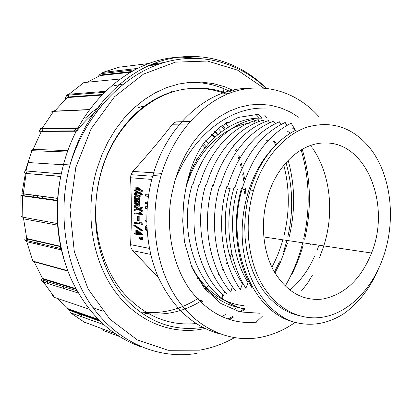 <?xml version="1.0" encoding="UTF-8"?>
<svg xmlns="http://www.w3.org/2000/svg" width="411" height="411" viewBox="0 0 411 411"><rect width="100%" height="100%" fill="white"/><g stroke="black" fill="none" stroke-linecap="round" stroke-linejoin="round"><path stroke-width="0.62" d="M266.672 140.613L267.289 140.619M273.433 141.476L276.002 144.908M141.667 237.055L139.37 236.921L139.37 237.486L141.543 238.108L142.504 238.036L142.504 237.137L139.37 236.921M142.802 230.479L134.967 225.207L134.017 225.264L133.77 225.598L141.59 230.874L142.802 230.479L141.841 230.54L134.017 225.264M146.388 229.055L146.501 229.549M139.175 216.314L137.551 216.273L137.551 220.553L138.214 220.656L139.17 220.599L139.175 216.314L137.551 216.273M138.122 205.387L135.214 205.187M139.118 203.157L139.113 203.445M138.122 203.548L134.258 203.229L134.258 203.979L137.865 204.652L138.158 205.048L138.009 205.464L134.258 205.063L134.258 205.813L138.697 206.152L138.923 205.238L138.26 204.442L139.221 204.395L139.884 203.409L139.355 202.685M138.26 204.442L138.923 203.455L138.26 202.633L139.843 202.664L139.848 201.909L135.214 201.354L134.258 201.395L134.258 202.145L138.158 203.204C137.305 203.671 136.005 203.681 134.258 203.229M138.62 206.204L139.658 206.106L139.884 205.192L139.221 204.395M139.673 196.381L141.836 195.898L142.37 194.275L140.958 192.836L137.459 192.266M158.533 277.785L132.501 250.345L131.094 247.961L130.595 244.658C131.597 222.716 131.587 200.414 130.57 177.747L130.95 174.685L132.794 171.418C147.328 155.394 160.552 139.668 172.466 124.235L174.346 122.591L176.278 121.882L190.036 121.538M134.299 189.856L134.299 190.57L135.861 190.73L135.861 191.629L136.56 191.701L136.565 190.796L142.406 191.259L142.406 190.689L137.521 187.149L136.822 187.082L135.861 187.118L135.861 190.016L134.299 189.856L135.861 189.882M136.56 191.701L137.521 191.665L137.521 190.894M148.602 194.881L145.458 194.691L145.458 196.057L148.33 196.366L148.33 196.689M138.117 200.573L135.214 200.388M139.118 198.338L139.118 198.616M138.111 198.729L134.258 198.441L134.258 199.186L137.865 199.833L138.158 200.224L138.014 200.64L134.258 200.275L134.258 201.02L138.697 201.328L138.928 200.409L138.26 199.618L139.221 199.571L139.889 198.58L139.35 197.855M138.26 199.618L138.928 198.621L138.26 197.804L139.848 197.835L139.848 197.08L134.258 196.602L134.258 197.352L138.158 198.374C137.305 198.852 136.005 198.873 134.258 198.441M138.599 201.385L139.658 201.282L139.889 200.368L139.221 199.571M147.631 202.202L145.453 202.104L145.453 203.466L147.472 203.712M138.63 208.207L135.214 206.142L134.258 206.188L134.258 207.082L137.14 208.737L134.258 209.625L134.258 210.524L138.26 209.44M134.258 210.524L137.968 209.261L141.348 211.3L142.309 211.249L142.309 210.345L139.719 208.906L142.309 208.151L142.314 207.242L137.968 208.434L134.258 206.188M134.299 212.924L134.299 213.669L142.391 214.629L142.391 214.172L140.716 212.395L139.925 212.282L138.964 212.333L140.007 213.725L134.299 212.924L139.812 213.509M146.686 219.967L145.479 219.988L145.479 221.164L146.696 221.354M134.299 222.479L134.299 223.224L142.386 224.298L142.386 223.841L140.711 222.038L139.92 221.914L138.959 221.971L140.002 223.379L134.299 222.479L139.786 223.132M134.299 232.914L134.299 233.618L135.861 233.895L135.856 234.794L136.555 234.917L136.555 234.018L142.381 234.815L142.381 234.249L137.515 230.365L136.812 230.247L135.861 230.314L135.861 233.186L134.299 232.914L135.861 232.955M136.555 234.917L137.51 234.851L137.51 234.188M141.661 238.56L139.37 238.421L139.37 238.986L141.543 239.613L142.499 239.541L142.504 238.642L139.37 238.421M378.223 269.369C369.972 288.501 358.402 303.333 343.504 313.876C327.213 324.166 310.295 326.791 292.755 321.741C267.972 312.879 247.607 283.98 243.065 247.72C238.508 211.537 250.813 170.693 273.413 147.698C263.091 159.175 255.354 173.303 250.212 190.077L247.273 201.837L245.434 213.905L244.715 226.081L245.131 238.159L246.667 249.934L249.292 261.211L252.95 271.815L257.569 281.571L263.061 290.341L269.328 298.001L276.249 304.448L283.713 309.611L291.589 313.434L299.763 315.895M253.5 119.411C227.673 124.605 202.813 149.902 193.098 183.964L192.379 183.902M258.159 119.719C233.001 125.853 209.291 151.037 199.695 184.498L198.965 184.436M263.168 120.146C238.606 127.102 215.832 152.224 206.435 185.042L205.69 184.981M268.342 120.644C244.478 128.366 222.551 153.282 213.319 185.602L212.559 185.536C201.339 223.086 209.178 267.222 230.761 292.185M275.021 123.48L273.788 121.163C250.499 129.619 229.395 154.423 220.358 186.173M279.362 121.784C255.236 132.342 237.964 153.997 227.545 186.753L226.754 186.686M285.208 122.432C261.761 133.518 245.013 155.163 234.953 187.37M291.229 123.125C268.558 134.69 252.287 156.303 242.418 187.955C225.028 245.156 251.578 310.68 292.755 321.741M290.443 133.185L287.628 131.299M250.618 122.992C223.409 126.033 196.335 151.952 186.013 187.216M273.413 147.698C280.163 140.156 287.52 134.376 295.488 130.354M228.521 188.274L230.139 188.408C220.414 220.974 225.521 259.398 242.5 283.631M237.476 189.029C228.028 220.758 232.523 258.036 248.059 282.573L245.85 288.358M191.279 265.917C204.241 290.053 221.868 303.328 244.155 305.743M289.873 290.14C300.292 281.258 308.517 269.955 314.559 256.238M251.66 287.094C235.842 260.646 231.819 221.462 241.601 187.894M245.85 288.198C228.876 261.879 223.974 221.735 234.09 187.288L234.897 187.349M240.358 289.462C222.012 263.461 216.325 222.068 226.764 186.692M235.354 290.731C215.421 265.254 208.793 222.418 219.587 186.111L220.353 186.168M226.882 293.295L226.764 293.788C203.255 269.734 193.971 223.79 205.695 184.981M223.656 295.74C197.778 272.878 186.594 224.879 199.047 184.472M244.535 309.257C236.628 307.253 229.174 303.626 222.166 298.381C193.129 277.538 179.134 226.836 192.43 183.923M316.871 250.967L319.023 245.203M369.397 147.41C392.022 175.091 396.779 223.286 381.762 261.17C370.368 290.896 347.434 313.439 322.142 317.261C299.424 320.78 275.838 308.558 261.586 283.528C247.407 258.483 244.072 222.017 253.551 190.355C263.014 158.934 284.129 134.787 307.156 127.117C331.626 120.402 352.371 127.169 369.397 147.41M322.45 299.085C302.558 301.165 286.313 291.733 273.716 270.787C262.542 250.304 260.199 220.943 268.013 195.595C277.492 164.04 301.941 142.525 325.096 142.992C366.761 141.944 391.159 205.49 371.529 253.027C360.904 279.357 344.546 294.708 322.45 299.085M191.839 267.253C204.534 291.851 222.068 305.661 244.442 308.676M319.614 257.779L320.755 254.044C334.996 219.818 332.052 176.689 312.786 148.53M311.291 146.393L310.618 145.473M297.148 131.484L292.673 128.237M261.874 118.209C231.383 116.58 198.626 143.398 186.779 183.45M258.997 321.885C232.513 325.301 209.656 314.795 190.421 290.356C172.928 266.158 165.381 229.806 171.469 195.307L175.107 179.936L179.787 166.722L185.705 154.341L192.749 142.997L200.774 132.881L209.625 124.143L219.14 116.904L229.143 111.263L239.464 107.266L249.924 104.944L260.363 104.291L270.618 105.273L280.538 107.831L290.002 111.89L298.869 117.351M295.088 322.419C283.806 330.367 271.717 335.443 258.822 337.647C228.362 342.656 195.908 328.076 175.425 296.413C155.05 264.746 148.993 217.568 160.912 176.093C172.974 134.346 201.847 102.123 233.474 91.802C265.208 81.589 297.492 92.439 319.188 116.955M248.706 88.375C209.41 87.841 167.462 123.341 152.887 175.512C143.12 209.548 145.36 247.776 158.456 277.615C173.005 308.137 193.524 326.904 220.024 333.912M208.762 291.137L206.949 291.358M226.661 122.606L229.328 122.658M202.731 327.367C174.048 331.831 148.289 322.358 125.453 298.946C104.497 275.658 92.845 239.279 96.015 202.109C93.739 236.731 104.522 270.864 123.911 293.459C144.862 316.151 168.942 326.18 196.155 323.549M221.437 316.542L225.434 314.62M233.535 309.956L237.337 307.382M271.902 267.232C276.439 258.699 280.066 249.688 282.778 240.209M283.842 236.268C289.791 212.317 289.786 188.634 283.816 165.217M259.444 118.183L255.991 114.443M226.713 94.35C215.78 89.829 204.293 87.867 192.245 88.468C204.745 87.461 216.695 89.228 228.09 93.775M227.812 319.09L232.462 316.604M240.173 311.723L243.697 309.026M274.414 272.036L279.531 261.792M283.539 251.917L286.863 240.82M287.834 236.844C293.5 211.48 292.884 186.748 285.984 162.648M262.007 118.152L258.596 114.469M101.291 171.248L101.491 171.264C98.563 181.308 96.739 191.588 96.015 202.109C96.683 191.547 98.45 181.266 101.317 171.259C112.033 132.845 139.452 102.673 169.589 92.768M194.254 270.674L193.956 270.88M205.767 140.583L208.644 143.521M205.043 147.842L202.561 144.847M191.29 265.943L191.721 265.593M221.205 131.885L218.107 128.345M202.464 285.851L203.291 285.234M228.475 127.056L225.547 123.254M172.574 91.807L171.156 91.607M205.634 289.842L206.62 288.979M245.793 193.617L245.516 187.945M244.54 178.8L243.533 172.815M242.105 166.368L241.159 162.802M239.469 157.315L238.693 155.075M236.798 150.133L236.289 148.91M234.224 144.323L233.962 143.778M225.31 129.008L222.485 125.18M101.491 171.264C115.085 123.351 154.223 89.845 192.245 88.468M267.551 237.527L267.402 237.902M310.68 244.386L310.85 243.985M139.648 190.262L137.521 190.052L137.521 188.685M136.565 190.082L136.565 187.976L139.848 190.411L137.521 190.052M141.446 191.295L141.446 190.725L142.406 190.689M141.446 190.725L136.565 187.185L137.521 187.149M136.565 187.185L135.861 187.118M136.457 193.088C138.697 193.052 140.1 193.524 140.675 194.506L140.141 195.461L138.928 195.672L135.06 194.439L135.198 193.576L137.14 193.062M139.591 195.621L136.015 194.403L136.159 193.535L137.289 193.067M139.997 192.872L136.498 192.302C135.014 192.297 134.258 193.011 134.227 194.434L137.243 196.278L140.875 195.939L141.405 194.311L139.997 192.872L140.958 192.836M148.582 195.02L145.458 194.691M138.887 197.876L138.887 197.121L139.848 197.08M138.887 197.121L134.258 196.602M138.887 202.71L138.887 201.955L139.848 201.909M138.887 201.955L134.258 201.395M147.266 205.896L145.448 206.784L145.448 208.264L147.066 208.475M147.611 202.361L145.453 202.104M141.348 211.3L141.348 210.391L142.309 210.345M141.348 210.391L138.759 208.952L139.719 208.906M138.759 208.952L142.309 208.151M141.348 208.197L141.348 207.288M141.43 214.681L141.43 214.229L142.391 214.172M141.43 214.229L139.755 212.446L140.716 212.395M139.755 212.446L138.964 212.333M138.214 220.656L138.214 216.371M146.686 220.168L145.479 219.988M141.425 224.355L141.425 223.903L142.386 223.841M141.425 223.903L139.755 222.094L140.711 222.038M139.755 222.094L138.959 221.971M147.056 230.232L146.213 229.066L146.111 228.182L146.85 226.584M146.794 225.254L146.686 225.29C145.473 225.927 145.093 227.365 145.54 229.615L147.159 231.588M141.59 230.874L141.841 230.54M139.463 233.587L137.51 233.243L137.51 231.994M136.555 233.309L136.555 231.218L139.832 233.885L136.555 233.309L137.51 233.243M141.42 234.881L141.42 234.316L142.381 234.249M141.42 234.316L136.56 230.432L137.515 230.365M136.56 230.432L135.861 230.314M141.543 238.108L141.543 237.204L142.504 237.137M141.543 237.204L140.706 237.126M141.543 239.613L141.543 238.709L142.504 238.642M141.543 238.709L140.706 238.632M274.111 140.865L276.649 144.251M267.52 139.874L267.982 139.879M196.972 159.822L195.199 157.577M221.457 125.879L224.288 129.686M233.083 144.651L233.397 145.309M235.452 149.892L236.006 151.243M237.887 156.216L238.699 158.605M240.373 164.153L241.344 167.95M242.742 174.577L243.744 181.056M244.617 191.028L244.715 193.519M231.855 253.474L230.016 257.07M227.185 262.084L225.906 264.186M222.937 268.696L222.135 269.837M218.996 274.045L218.601 274.548M208.803 285.311L206.548 287.402M205.783 288.08L204.848 288.897M193.643 166.059L192.44 164.015M42.806 197.557L42.503 198.251M37.509 197.568L37.54 195.795M42.41 197.501L42.102 198.2M37.113 197.516L37.149 195.744M43.715 197.948L43.556 198.395M44.111 198.004L43.951 198.451M32.993 195.138L32.823 196.926M33.383 195.189L33.214 196.982M205.063 328.528L199.654 329.519C168.13 334.241 134.469 319.737 112.989 288.527C91.617 257.307 84.83 210.91 96.616 169.984L101.574 155.594L107.898 142.016L115.465 129.46L124.148 118.116L133.786 108.15L144.204 99.678L155.24 92.804L166.712 87.589L178.436 84.075L190.242 82.262L201.965 82.128L213.453 83.628L224.56 86.706L235.154 91.273M264.55 114.967L267.088 118.096M288.157 160.295C295.098 185.469 295.427 211.049 289.144 237.034M287.546 242.952L280.549 261.977L274.99 273.022M244.679 309.293L240.923 312.16M233.838 316.891L229.204 319.547M142.591 312.185C162.658 314.107 181.354 309.375 198.683 297.99M144.893 313.372C165.145 315.91 184.061 311.682 201.637 300.703M187.801 82.498C203.471 81.81 218.107 85.113 231.712 92.403M258.935 114.479L261.524 117.608M148.551 65.668L157.793 64.589M142.268 70.918L143.331 70.995M149.054 63.474L118.558 67.27M131.561 71.565L101.913 74.828L99.93 75.609L130.292 72.295M120.033 78.999L83.87 82.575L80.89 84.615M65.981 96.631L67.101 94.905L68.709 94.227L105.427 91.329M102.267 94.515L68.745 96.96L65.241 98.707M66.998 97.592L101.717 95.085M89.521 109.716L53.307 111.371C51.262 111.504 50.507 112.511 51.051 114.397M39.867 129.85L40.473 128.674L41.871 128.263L78.09 127.857M76.503 130.868L42.698 131.042L39.831 131.962M41.162 131.397L76.312 131.243M41.912 129.121L42.431 128.247M31.133 150.698L32.818 149.594M24.922 172.728C23.684 171.803 23.823 171.202 25.343 170.925L61.162 173.853M60.628 176.34L25.4 173.38L21.911 193.73L57.53 198.4M25.919 173.432L60.602 176.468M57.365 200.815L20.92 195.626M21.084 216.32L22.805 217.178L57.468 223.574M57.535 198.302L23.144 193.735M22.086 195.554L22.112 195.05M25.893 238.236L27.953 239.151L60.71 246.698M61.424 249.914L26.705 241.699L24.835 239.952M60.633 246.328L26.551 238.493M78.26 293.022L43.145 282.003L41.752 280.985L41.131 279.079M75.814 288.614L42.39 278.37L43.92 279.352L76.158 289.257M52.254 294.589L52.824 296.182L54.365 297.394L89.192 309.175M99.945 321.161L69.793 310.495L67.029 307.967L69.998 310.058L99.092 320.318M83.659 321.818L114.869 333.521M98.152 319.362L68.277 308.856M81.47 315.478L77.797 313.326M189.111 330.423L187.652 329.961M74.211 130.883L76.528 127.872M85.056 118.389L93.215 111.176L101.902 105.046M130.595 244.658L149.419 248.388M151.813 179.427L130.57 177.747M202.525 301.463L198.965 300.518M198.22 299.747L201.554 300.626M150.709 254.404L132.81 250.679M187.93 123.999L172.466 124.235M132.794 171.418L161.723 173.365M138.928 195.672L139.37 195.651M135.06 194.439L136.015 194.403M135.198 193.576L136.159 193.535M140.875 195.939L141.836 195.898M141.065 193.684L142.026 193.648M138.697 201.328L139.658 201.282M138.779 200.111L139.74 200.07M138.697 206.152L139.658 206.106M138.779 204.94L139.74 204.894M146.111 228.182L146.927 228.126M146.532 229.728L147.02 229.698M97.674 110.333C91.062 115.208 85.01 120.988 79.508 127.672M79.369 127.842L76.985 130.868M60.114 246.559L60.869 248.537M263.605 87.995L237.501 70.101L207.457 61.044L175.333 62.153L143.47 74.134L114.52 96.765L91.18 128.705L75.799 167.483L69.983 209.682L74.278 251.429L88.108 288.969L109.896 319.177L137.402 339.954L168.104 350.285L199.535 350.157C211.757 348.071 223.389 343.925 234.434 337.714M256.022 322.265L262.244 316.372M285.219 286.123C292.909 272.77 298.715 258.457 302.635 243.178M303.621 239.115C310.439 208.783 309.611 179.047 301.135 149.902M197.126 353.362C159.781 359.676 119.18 343.673 92.521 307.027C66.001 270.387 56.59 214.686 70.014 164.955C83.69 114.541 119.118 75.095 158.456 61.835C197.943 48.678 238.462 60.489 266.261 88.237M138.908 64.697L139.627 64.476M160.239 63.731L150.96 64.825M101.913 74.828L101.923 73.528L102.909 72.387L137.444 68.442M119.57 67.029L102.909 72.387M68.745 96.96L68.467 95.111L69.027 94.191L83.87 82.575M42.698 131.042L41.979 128.746L42.179 128.247L53.933 110.847L54.904 110.677L55.834 111.083L89.655 109.532M67.404 152.019L31.883 150.693L32.664 149.686L33.64 149.383L67.897 150.642M27.321 173.432L26.217 172.481L25.98 171.187L28.102 162.525L63.448 164.77M31.883 150.693L25.323 170.966M57.591 225.171L24.347 218.981L23.437 218.518L22.805 217.178L22.595 196.016L22.682 195.513L24.511 194.007M67.907 271.101L35.264 262.09L33.522 261.92L32.901 261.108L26.705 241.699L26.736 240.548L27.953 239.151M32.901 261.108L67.758 270.705M54.658 297.502L43.453 282.11L43.268 280.374M41.485 276.572C40.365 278.355 40.961 279.614 43.268 280.359L43.92 279.352M103.634 324.618L70.312 312.699L69.783 310.521L69.998 310.058M70.312 312.699L84.964 322.558M119.231 336.404L103.649 330.655L102.575 329.016M186.337 329.976L187.801 330.444M186.635 330.444L185.166 329.971M199.957 58.352L182.51 57.165C132.964 56.954 80.15 100.746 63.51 164.544C53.173 203.003 56.256 245.511 71.324 279.413C87.933 314.035 111.427 336.588 141.8 347.074M102.776 311.184L92.953 307.628M65.241 288.938L62.703 286.38M37.766 244.319L36.769 241.18M113.857 85.729L123.434 83.993M57.437 298.443L68.462 308.928M34.37 262.239L42.574 278.432M23.571 218.652L26.73 238.539M26.093 173.447L23.319 193.756M41.341 131.397L33.034 149.496M67.188 97.571L55.079 110.708M100.13 75.583L87.291 82.236M192.502 82.323L192.184 82.123M211.382 134.31L214.429 137.572M198.01 278.139L197.542 278.468M197.897 279.059L198.39 278.709M214.932 137.104L211.876 133.822M192.004 267.335L192.399 267.032M206.024 146.614L203.435 143.629M192.245 266.713L191.845 267.027M138.522 107.569L144.703 105.94M214.963 130.955L217.866 134.531M216.823 133.77L214.706 131.181M144.836 105.843L138.769 107.384M253.536 119.324L255.056 122.838M258.283 119.688L259.007 121.266M263.245 120.12L264.114 121.913M268.414 120.613L269.58 122.91M279.367 121.774L280.77 124.292M285.157 122.442L286.683 125.072M291.152 123.161L295.499 130.349M222.592 294.749L222.11 298.345M224.504 291.286L223.625 295.715M232.364 286.58L230.766 292.195M235.539 290.197L235.349 290.793M242.48 283.605L240.404 289.524M251.974 286.498L251.655 287.279M244.915 189.635L243.225 189.497M253.551 190.355L250.212 190.077M371.529 253.027L263.764 236.967M241.591 187.889L242.418 187.955M152.887 175.512L160.912 176.093M223.081 88.16L223.389 92.069M131.032 174.685L152.671 176.273M135.003 194.3L135.964 194.264M141.405 194.311L142.37 194.275M138.928 200.409L139.889 200.368M138.928 198.621L139.889 198.58M138.923 205.238L139.884 205.192M138.923 203.455L139.884 203.409M146.213 229.066L147.174 229.004M61.008 248.891L60.093 246.554M67.224 269.256C55.12 235.801 53.882 200.897 63.51 164.544L70.014 164.955C84.871 115.738 120.613 77.525 159.211 64.085C198.112 50.784 238.077 61.563 265.891 88.195M302.229 149.27C310.896 178.662 311.718 208.66 304.685 239.269M303.107 245.326C300.256 255.452 296.485 265.162 291.789 274.461M154.551 63.684L163.876 62.575M134.71 69.839L101.923 73.528L99.796 74.494L98.162 76.461M104.404 92.336L68.473 95.095C66.603 95.47 65.529 96.667 65.246 98.681M77.818 128.366L41.984 128.72C40.021 129.044 39.281 130.051 39.759 131.746M20.904 195.621L22.672 195.538L57.396 200.291M20.899 195.523L21.079 216.402M25.194 239.074C24.3 239.86 24.819 240.353 26.736 240.548L61.126 248.598M43.268 280.359L77.011 290.818M48.19 283.595L45.349 279.788M26.653 240.969L25.914 238.298M22.148 217.917L22.066 217.111M214.563 131.309L217.645 134.716M265.393 108.098C246.621 107.548 228.608 114.356 211.367 128.525C195.919 141.569 183.83 158.708 175.107 179.936M257.399 114.443L238.288 117.433L220.034 126.891L204.796 141.81C192.009 158.923 185.957 181.893 183.547 204.026L182.715 221.159L184.482 241.904L191.86 267.299L204.401 288.347L220.907 303.518L239.921 311.918L259.906 313.233M301.643 290.705L307.361 283.441L312.278 275.437"/></g></svg>
